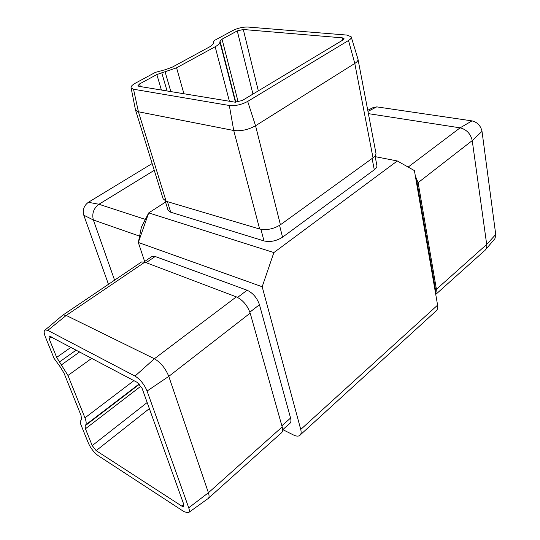 <?xml version="1.0" encoding="UTF-8"?>
<svg xmlns="http://www.w3.org/2000/svg" width="540" height="540" viewBox="0 0 540 540"><rect width="100%" height="100%" fill="white"/><g stroke="black" fill="none" stroke-linecap="round" stroke-linejoin="round"><path stroke-width="0.81" d="M154.264 170.323L98.948 204.262C93.636 208.278 91.773 213.523 93.366 219.989L114.588 280.166M108.459 284.31L83.788 215.19C82.451 209.878 83.984 205.578 88.378 202.291L152.159 163.539M234.893 102.155L138.888 86.319L137.916 85.799L139.563 83.923L156.843 74.547L176.573 67.811L215.163 46.751C218.167 45.077 219.76 43.551 219.935 42.167L220.023 41.094L222.035 39.17L237.269 30.902L243.29 29.504L342.32 37.841L344.014 38.556L342.92 40.014L242.197 100.535L234.893 102.155M147.076 391.034L188.73 507.796C189.709 510.678 189.513 512.386 188.156 512.906L183.89 511.583L98.179 455.659C94.075 452.615 90.808 448.436 88.385 443.131L80.44 423.515L80.204 421.551L81.52 419.459L81.041 415.456L64.051 373.241L60.426 367.153L54.047 358.331L45.239 336.575C43.821 332.903 43.814 330.689 45.212 329.913L47.824 330.379L135.014 376.09C140.245 379.357 144.268 384.345 147.076 391.034L168.777 376.373C165.524 368.381 160.731 362.509 154.393 358.749L66.204 315.441L63.18 314.921L62.174 315.684M207.738 498.865C209.257 498.089 209.48 496.044 208.413 492.75L168.777 376.373L250.175 313.126C247.421 305.404 242.811 299.984 236.338 296.851L144.788 262.177L141.527 261.954L140.501 262.649M208.649 498.049L280.908 433.269C282.609 432.284 283.034 430.171 282.177 426.924L250.175 313.126M348.509 40.493L247.685 101.419C241.501 104.719 235.379 106.069 229.325 105.489L133.529 89.235L131.099 87.851C130.768 86.515 132.165 84.969 135.29 83.228L155.372 72.374L165.686 69.579L172.172 67.21L210.701 46.278L213.449 43.666L213.678 41.418L215.028 40.136L232.828 30.517C237.843 28.073 242.838 26.919 247.82 27.041L346.937 35.08L351.175 36.794C351.608 37.888 350.723 39.116 348.509 40.493L354.787 63.437C357.311 61.81 358.364 60.318 357.939 58.955M135.405 109.526L135.54 110.106L138.416 111.78L233.739 130.498C240.968 131.362 248.238 129.775 255.555 125.746L354.787 63.437L373.012 157.829C375.374 156.06 376.326 154.366 375.86 152.739L358.047 59.495M163.087 198.707L166.131 201.278L259.646 229.014C266.666 230.452 273.591 229.041 280.415 224.782L373.012 157.829M165.544 202.075L148.709 212.902L273.875 252.572L397.312 160.961L414.41 170.6L437.596 305.141C438.055 308.165 437.312 310.318 435.382 311.6L300.469 434.727M372.101 158.49L374.288 169.783C376.4 168.176 377.244 166.631 376.819 165.132L375.05 155.918M374.288 169.783L282.541 237.188C276.46 241.036 270.277 242.285 263.993 240.928L170.701 212.207L168.068 210.222L165.186 200.934M167.947 209.824L168.068 210.222M397.312 160.961L375.192 156.647M273.875 252.572L262.184 286.747L300.74 429.462L437.596 305.141M300.74 429.462C301.536 432.621 301.091 434.707 299.403 435.699C297.938 436.428 295.967 436.192 293.49 434.977L282.812 429.644M249.872 312.147L259.457 304.709C257.033 297.803 252.909 292.977 247.084 290.23L155.196 256.493L152.233 256.325L151.294 256.959M259.457 304.709L290.574 418.048C291.317 420.964 290.912 422.874 289.359 423.779L282.616 429.82M262.184 286.747L138.321 242.467L144.632 261.475M148.709 212.902L141.413 227.144L138.321 242.467L148.709 212.902M373.019 107.636L376.731 106.866L472.001 120.886C477.387 122.222 480.721 125.719 482.011 131.355L472.237 140.596C470.637 133.765 466.594 129.512 460.107 127.838L368.388 113.643M484.745 250.601C486.378 249.169 487.026 247.111 486.702 244.438L472.237 140.596L418.122 182.642L415.355 176.094M418.122 182.642L436.415 289.305L435.719 294.28M435.341 292.066L435.389 288.995L417.056 182.419L415.787 178.605M485.899 249.244L494.87 238.741L495.842 235.319L482.011 131.355M142.094 388.375L183.863 504.657L183.695 506.696L181.946 506.196L96.161 450.637L92.225 445.608L85.442 428.774L85.097 425.831L85.745 424.845C86.522 423.529 86.252 421.2 84.949 417.859L67.966 375.476L56.66 357.386L49.099 338.641L49.147 335.975L137.295 382.421L142.094 388.375M83.788 215.19L93.366 219.989L139.597 236.135M88.378 202.291L98.948 204.262L145.375 219.409M135.014 376.09L154.393 358.749L236.338 296.851M47.824 330.379L66.204 315.441L144.788 262.177M188.73 507.796L208.413 492.75L282.177 426.924M133.529 89.235L138.416 111.78L166.131 201.278M229.325 105.489L233.739 130.498L259.646 229.014M247.685 101.419L255.555 125.746L280.415 224.782M472.001 120.886L460.107 127.838L408.159 167.076M495.774 234.428L486.702 244.438L436.415 289.305M435.389 288.995L434.889 289.447M417.056 182.419L416.515 182.837M376.731 106.866L367.963 111.416M181.946 506.196L183.823 504.542M96.161 450.637L149.364 408.611M279.565 225.362L282.541 237.188M260.948 229.325L263.993 240.928M167.441 201.67L170.701 212.207M342.32 37.841L342.765 40.102M243.29 29.504L258.322 90.842M237.269 30.902L252.95 94.068M222.035 39.17L238.174 101.999M220.023 41.094L235.804 102.229M219.935 42.167L235.447 102.215M215.163 46.751L229.399 101.25M176.573 67.811L183.931 93.744M165.152 71.975L170.836 91.591M161.757 72.752L167.069 90.97M156.843 74.547L161.399 90.032M139.563 83.923L140.366 86.562M281.867 425.804L290.574 418.048M146.097 262.676L155.196 256.493M237.587 297.405L247.084 290.23M49.099 338.641L51.584 336.94M56.66 357.386L71.057 347.274M59.4 361.989L76.282 350.042M61.594 364.763L79.738 351.877M67.966 375.476L91.807 358.283M84.949 417.859L133.927 380.632M85.745 424.845L139.205 383.92M85.097 425.831L139.469 384.197M85.442 428.774L140.96 386.127M92.225 445.608L147.177 402.523M63.18 314.921L141.527 261.954M135.54 110.106L163.222 199.132M484.157 251.032L435.753 294.435M374.2 107.048L367.747 110.268M131.099 87.851L135.493 109.985M351.277 37.139L357.885 58.826M152.233 256.325L143.971 261.92M188.946 512.339L207.542 498.947M45.212 329.913L63.005 314.989"/></g></svg>
